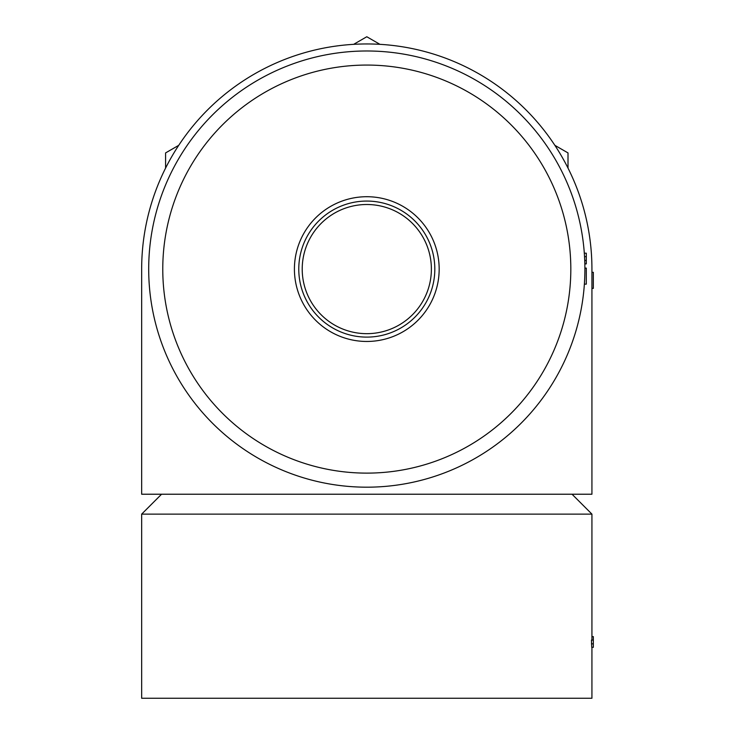 <?xml version="1.0" encoding="UTF-8"?>
<svg xmlns="http://www.w3.org/2000/svg" width="735" height="735" viewBox="0 0 735 735"><rect width="100%" height="100%" fill="white"/><g stroke="black" fill="none" stroke-linecap="round" stroke-linejoin="round"><path stroke-width="1.1" d="M568.008 168.104L568.008 152.917L554.861 145.328M379.949 44.339L366.793 36.75L353.645 44.339M178.734 145.328L165.586 152.917L165.586 168.104M591.932 269.093A225.13 225.13 0 0 0 366.793 43.953A225.13 225.13 0 0 0 141.662 269.093L141.662 494.223L591.932 494.223L591.932 269.093M366.793 487.186A218.102 218.102 0 0 0 555.678 160.037A218.102 218.102 0 0 0 177.916 160.037A218.102 218.102 0 0 0 366.793 487.186M366.793 473.12A204.027 204.027 0 0 0 543.487 167.075A204.027 204.027 0 0 0 190.108 167.075A204.027 204.027 0 0 0 366.793 473.12M366.793 341.463A72.37 72.37 0 0 0 429.47 232.903A72.37 72.37 0 0 0 304.115 232.903A72.37 72.37 0 0 0 366.793 341.463M161.562 494.223L141.662 514.123L591.932 514.123L572.032 494.223M141.662 514.123L141.662 698.25L591.932 698.25L591.932 647.314M591.73 647.314L591.445 640.093L593.338 640.093L593.338 647.314L591.73 647.314M366.793 333.672A64.579 64.579 0 0 0 422.726 236.799A64.579 64.579 0 0 0 310.868 236.799A64.579 64.579 0 0 0 366.793 333.672M366.793 337.108A68.015 68.015 0 0 0 425.703 235.081A68.015 68.015 0 0 0 307.892 235.081A68.015 68.015 0 0 0 366.793 337.108M591.932 636.62L593.338 636.62L593.338 640.093M591.445 643.842L593.338 643.842M584.371 284.142L586.3 284.142L586.3 268.11L584.895 268.11M584.316 253.189L586.3 253.189L586.3 263.883L584.83 263.883M584.536 256.662L586.3 256.662M584.72 260.411L586.3 260.411M591.932 288.368L593.338 288.368L593.338 272.327L591.932 272.327M591.932 640.093L591.932 514.123"/></g></svg>
